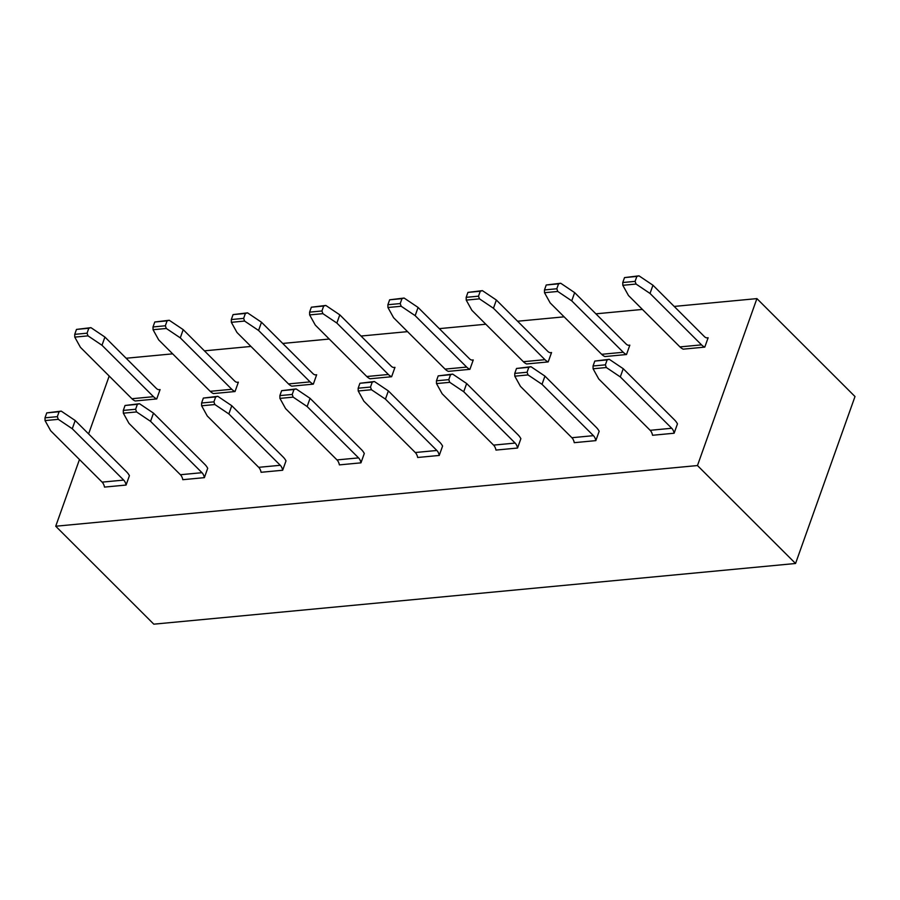 <?xml version="1.0" encoding="UTF-8"?>
<svg xmlns="http://www.w3.org/2000/svg" width="900" height="900" viewBox="0 0 900 900"><rect width="100%" height="100%" fill="white"/><g stroke="black" fill="none" stroke-linecap="round" stroke-linejoin="round"><path stroke-width="1.35" d="M795.555 563.49L153.81 624.173L55.721 526.23L697.466 465.548L795.555 563.49L855 396.54L756.911 298.609L674.179 306.428M697.466 465.548L756.911 298.609M642.42 309.431L595.89 313.83M564.131 316.834L517.601 321.233M485.831 324.236L439.312 328.635M407.543 331.639L361.012 336.037M329.254 339.041L282.724 343.44M250.965 346.444L204.435 350.843M172.665 353.846L126.146 358.245M109.192 376.054L88.594 433.912M79.47 459.517L55.721 526.23M601.594 354.24L550.159 302.895L544.511 292.702L557.764 291.454L556.808 288.765L558.562 283.838L560.7 283.241L574.661 292.635L571.736 300.848L623.171 352.204A17.786 11.059 84.6 0 0 626.501 354.521L604.924 356.558A17.786 11.059 -95.4 0 1 601.594 354.24M628.504 345.274L629.831 345.15A7.909 4.916 -95.4 0 1 629.179 345.285A7.909 4.916 -95.4 0 1 626.164 344.048L574.661 292.635M629.831 345.15L626.501 354.521M679.883 346.838L628.459 295.493L622.811 285.3L636.064 284.051L635.096 281.363L636.851 276.435L638.989 275.827L652.961 285.233L650.025 293.445L701.46 344.801A17.786 11.059 84.6 0 0 704.79 347.119L683.212 349.155A17.786 11.059 -95.4 0 1 679.883 346.838M706.793 337.871L708.131 337.748A7.909 4.916 -95.4 0 1 707.467 337.882A7.909 4.916 -95.4 0 1 704.452 336.645L652.961 285.233M708.131 337.748L704.79 347.119M523.294 361.642L471.87 310.298L466.223 300.105L479.475 298.856L478.507 296.168L480.262 291.24L482.4 290.644L496.373 300.037L493.447 308.25L544.871 359.606A17.786 11.059 84.6 0 0 548.201 361.924L526.624 363.96A17.786 11.059 -95.4 0 1 523.294 361.642M550.215 352.676L551.543 352.553A7.909 4.916 -95.4 0 1 550.89 352.688A7.909 4.916 -95.4 0 1 547.864 351.45L496.373 300.037M551.543 352.553L548.201 361.924M288.428 383.85L236.993 332.505L231.345 322.312L244.597 321.064L243.641 318.375L245.396 313.447L247.534 312.851L261.495 322.245L258.57 330.457L310.005 381.814A17.786 11.059 84.6 0 0 313.335 384.131L291.757 386.168A17.786 11.059 -95.4 0 1 288.428 383.85M315.338 374.884L316.665 374.76A7.909 4.916 -95.4 0 1 316.012 374.895A7.909 4.916 -95.4 0 1 312.998 373.669L261.495 322.245M316.665 374.76L313.335 384.131M210.127 391.252L158.704 339.907L153.056 329.715L166.309 328.466L165.341 325.777L167.096 320.85L169.234 320.254L183.206 329.647L180.281 337.871L231.705 389.216A17.786 11.059 84.6 0 0 235.035 391.534L213.458 393.57A17.786 11.059 -95.4 0 1 210.127 391.252M237.049 382.286L238.376 382.162A7.909 4.916 -95.4 0 1 237.724 382.298A7.909 4.916 -95.4 0 1 234.697 381.071L183.206 329.647M238.376 382.162L235.035 391.534M445.005 369.045L393.581 317.7L387.934 307.507L401.186 306.259L400.219 303.57L401.974 298.642L404.111 298.046L418.084 307.44L415.159 315.652L466.582 367.009A17.786 11.059 84.6 0 0 469.912 369.326L448.335 371.363A17.786 11.059 -95.4 0 1 445.005 369.045M471.926 360.079L473.254 359.955A7.909 4.916 -95.4 0 1 472.59 360.09A7.909 4.916 -95.4 0 1 469.575 358.853L418.084 307.44M473.254 359.955L469.912 369.326M366.716 376.447L315.293 325.103L309.645 314.91L322.897 313.661L321.93 310.973L323.685 306.045L325.822 305.449L339.795 314.843L336.859 323.055L388.294 374.411A17.786 11.059 84.6 0 0 391.624 376.729L370.046 378.765A17.786 11.059 -95.4 0 1 366.716 376.447M393.626 367.481L394.965 367.358A7.909 4.916 -95.4 0 1 394.301 367.493A7.909 4.916 -95.4 0 1 391.286 366.255L339.795 314.843M394.965 367.358L391.624 376.729M131.839 398.655L80.415 347.31L74.767 337.118L88.02 335.869L87.052 333.18L88.808 328.252L90.945 327.656L104.918 337.05L101.992 345.274L153.416 396.619A17.786 11.059 84.6 0 0 156.746 398.936L135.169 400.973A17.786 11.059 -95.4 0 1 131.839 398.655M158.76 389.689L160.088 389.565A7.909 4.916 -95.4 0 1 159.424 389.7A7.909 4.916 -95.4 0 1 156.409 388.474L104.918 337.05M160.088 389.565L156.746 398.936M674.123 433.226L677.464 423.855A17.786 11.059 84.6 0 0 674.663 420.053L623.227 368.707L620.303 376.92L671.805 428.344A7.909 4.916 -95.4 0 1 674.123 433.226L652.545 435.274A7.909 4.916 84.6 0 0 650.227 430.38L598.736 378.956L593.089 368.775L606.341 367.526L605.374 364.838L607.129 359.899L609.266 359.303L594.799 361.069L593.044 365.996L593.089 368.775M282.668 470.25L286.009 460.868A17.786 11.059 84.6 0 0 283.207 457.065L231.773 405.72L228.847 413.933L280.35 465.356A7.909 4.916 -95.4 0 1 282.668 470.25L261.09 472.286A7.909 4.916 84.6 0 0 258.773 467.392L207.27 415.98L201.623 405.787L214.875 404.539L213.907 401.85L215.662 396.923L217.8 396.315L203.344 398.081L201.589 403.009L201.623 405.787M204.379 477.652L207.709 468.27A17.786 11.059 84.6 0 0 204.907 464.468L153.484 413.123L150.559 421.335L202.05 472.759A7.909 4.916 -95.4 0 1 204.379 477.652L182.801 479.689A7.909 4.916 84.6 0 0 180.472 474.795L128.981 423.382L123.334 413.19L136.586 411.941L135.619 409.252L137.374 404.325L139.511 403.718L125.044 405.484L123.289 410.411L123.334 413.19M439.245 455.445L442.586 446.062A17.786 11.059 84.6 0 0 439.785 442.26L388.361 390.915L385.436 399.127L436.928 450.551A7.909 4.916 -95.4 0 1 439.245 455.445L417.679 457.481A7.909 4.916 84.6 0 0 415.35 452.588L363.859 401.175L358.211 390.983L371.464 389.734L370.496 387.045L372.251 382.118L374.389 381.51L359.921 383.276L358.166 388.204L358.211 390.983M360.956 462.848L364.298 453.465A17.786 11.059 84.6 0 0 361.496 449.662L310.061 398.317L307.136 406.53L358.639 457.954A7.909 4.916 -95.4 0 1 360.956 462.848L339.379 464.884A7.909 4.916 84.6 0 0 337.061 459.99L285.57 408.577L279.923 398.385L293.175 397.136L292.207 394.447L293.963 389.52L296.1 388.912L281.632 390.679L279.877 395.606L279.923 398.385M595.834 440.629L599.175 431.257A17.786 11.059 84.6 0 0 596.374 427.455L544.939 376.11L542.014 384.322L593.516 435.746A7.909 4.916 -95.4 0 1 595.834 440.629L574.256 442.676A7.909 4.916 84.6 0 0 571.939 437.782L520.436 386.359L514.789 376.178L528.041 374.929L527.074 372.24L528.829 367.301L530.966 366.705L516.51 368.471L514.755 373.399L514.789 376.178M517.545 448.043L520.875 438.66A17.786 11.059 84.6 0 0 518.074 434.858L466.65 383.512L463.725 391.725L515.216 443.149A7.909 4.916 -95.4 0 1 517.545 448.043L495.968 450.079A7.909 4.916 84.6 0 0 493.639 445.185L442.147 393.772L436.5 383.58L449.752 382.331L448.785 379.642L450.54 374.704L452.678 374.108L438.21 375.874L436.455 380.801L436.5 383.58M126.079 485.055L129.42 475.673A17.786 11.059 84.6 0 0 126.619 471.87L75.195 420.525L72.27 428.738L123.761 480.161A7.909 4.916 -95.4 0 1 126.079 485.055L104.501 487.091A7.909 4.916 84.6 0 0 102.184 482.197L50.693 430.785L45.045 420.593L58.297 419.344L57.33 416.655L59.085 411.728L61.223 411.12L46.755 412.886L45 417.814L45.045 420.593M571.736 300.848L557.764 291.454M560.7 283.241L546.233 284.996L544.477 289.935L544.511 292.702M650.025 293.445L636.064 284.051M638.989 275.827L624.521 277.594L622.766 282.521L622.811 285.3M493.447 308.25L479.475 298.856M482.4 290.644L467.933 292.399L466.178 297.338L466.223 300.105M258.57 330.457L244.597 321.064M247.534 312.851L233.066 314.606L231.311 319.545L231.345 322.312M180.281 337.871L166.309 328.466M169.234 320.254L154.766 322.009L153.011 326.947L153.056 329.715M415.159 315.652L401.186 306.259M404.111 298.046L389.644 299.801L387.889 304.74L387.934 307.507M336.859 323.055L322.897 313.661M325.822 305.449L311.355 307.204L309.6 312.142L309.645 314.91M101.992 345.274L88.02 335.869M90.945 327.656L76.478 329.411L74.722 334.35L74.767 337.118M609.266 359.303L623.227 368.707M620.303 376.92L606.341 367.526M217.8 396.315L231.773 405.72M228.847 413.933L214.875 404.539M139.511 403.718L153.484 413.123M150.559 421.335L136.586 411.941M374.389 381.51L388.361 390.915M385.436 399.127L371.464 389.734M296.1 388.912L310.061 398.317M307.136 406.53L293.175 397.136M530.966 366.705L544.939 376.11M542.014 384.322L528.041 374.929M452.678 374.108L466.65 383.512M463.725 391.725L449.752 382.331M61.223 411.12L75.195 420.525M72.27 428.738L58.297 419.344M544.477 289.935L556.808 288.765M546.233 284.996L558.562 283.838M622.766 282.521L635.096 281.363M624.521 277.594L636.851 276.435M466.178 297.338L478.507 296.168M467.933 292.399L480.262 291.24M231.311 319.545L243.641 318.375M233.066 314.606L245.396 313.447M153.011 326.947L165.341 325.777M154.766 322.009L167.096 320.85M387.889 304.74L400.219 303.57M389.644 299.801L401.974 298.642M309.6 312.142L321.93 310.973M311.355 307.204L323.685 306.045M74.722 334.35L87.052 333.18M76.478 329.411L88.808 328.252M607.129 359.899L594.799 361.069M605.374 364.838L593.044 365.996M215.662 396.923L203.344 398.081M213.907 401.85L201.589 403.009M137.374 404.325L125.044 405.484M135.619 409.252L123.289 410.411M372.251 382.118L359.921 383.276M370.496 387.045L358.166 388.204M293.963 389.52L281.632 390.679M292.207 394.447L279.877 395.606M528.829 367.301L516.51 368.471M527.074 372.24L514.755 373.399M450.54 374.704L438.21 375.874M448.785 379.642L436.455 380.801M59.085 411.728L46.755 412.886M57.33 416.655L45 417.814M601.661 354.308L623.239 352.271M679.95 346.905L701.528 344.869M523.373 361.71L544.939 359.674M288.495 383.918L310.072 381.881M210.195 391.32L231.773 389.284M445.072 369.113L466.65 367.076M366.784 376.515L388.361 374.479M131.906 398.723L153.484 396.686M671.738 428.265L650.16 430.312M280.282 465.289L258.705 467.325M201.982 472.691L180.405 474.728M436.86 450.484L415.282 452.52M358.571 457.886L336.994 459.923M593.449 435.668L571.871 437.715M515.149 443.07L493.571 445.118M123.694 480.094L102.116 482.13"/></g></svg>
